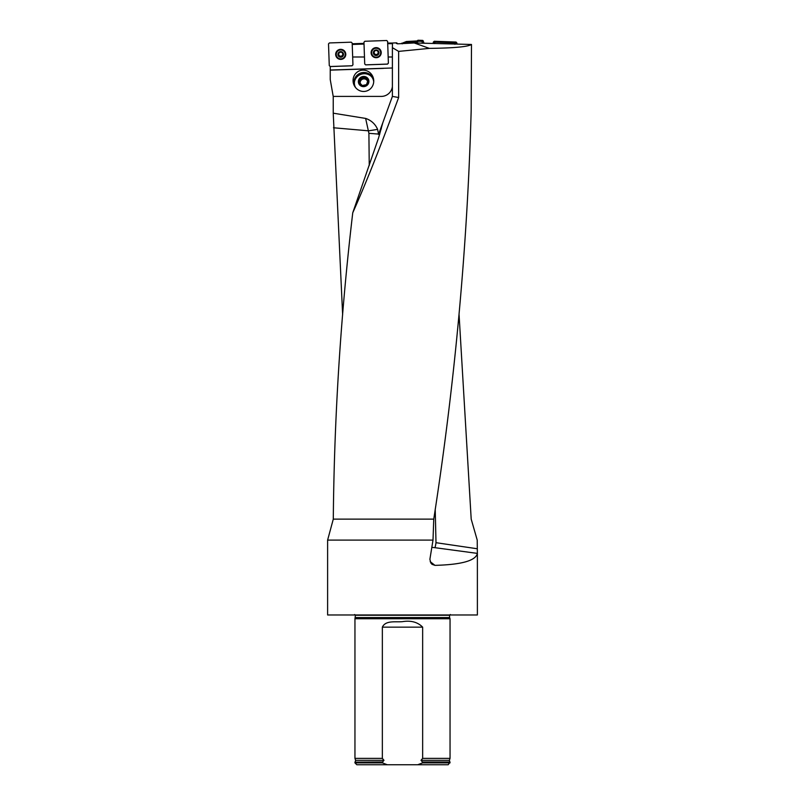 <?xml version="1.0" encoding="UTF-8"?>
<svg xmlns="http://www.w3.org/2000/svg" width="805" height="805" viewBox="0 0 805 805"><rect width="100%" height="100%" fill="white"/><g stroke="black" fill="none" stroke-linecap="round" stroke-linejoin="round"><path stroke-width="1.21" d="M379.759 134.173L368.901 133.318L365.641 118.426L333.23 113.183L333.23 96.409L381.248 96.409A11.23 11.23 0 0 0 392.387 86.618M378.531 134.043L377.615 129.374C375.281 124.04 371.306 120.388 365.691 118.426M382.828 122.682L378.581 137.856L352.751 212.782C365.43 184.506 380.725 146.087 398.646 97.506L398.646 51.389L392.387 47.666L392.387 96.409L380.544 128.961L381.329 128.86M477.305 548.758L477.375 553.387L434.901 547.682A5.615 0.584 -82.6 0 0 435.998 542.691L477.305 548.758L477.224 540.095L471.197 519.134L459.051 314.312M342.638 314.755L333.23 113.183M397.056 43.46L396.744 42.846L392.488 43.017L392.387 47.666M398.646 51.389L429.347 48.381C453.99 48.079 468.037 46.77 471.489 44.466L414.243 42.967L429.347 48.381M397.449 43.832L414.243 42.967M397.449 43.44L396.422 43.51L396.744 42.846M471.489 44.466L471.177 110.567C467.383 246.753 454.906 382.939 433.754 519.134L333.29 519.134L327.615 540.095L327.615 614.98L477.385 614.98L477.375 553.387C475.785 560.662 461.647 564.657 434.962 565.362L432.023 564.325L430.796 562.926L429.89 559.284L433.01 540.095L327.615 540.095M352.208 43.782L364.001 43.369M352.751 212.782C340.716 314.896 334.226 417.02 333.29 519.134M392.387 96.409L398.646 97.506M378.561 134.405L380.544 128.961M433.754 519.134L433.01 540.095M355.418 617.576L449.582 617.576L450.045 618.723L354.955 618.723L355.418 615.262L354.663 614.517M387.296 764.75L382.355 762.878L354.955 762.878L356.826 764.75L448.174 764.75L450.045 762.134L422.645 762.134L422.645 762.878L450.045 762.878M422.645 762.878L417.704 764.75M354.955 762.878L354.955 762.134L382.355 762.134L383.985 760.323L382.355 758.38L382.355 627.145C385.686 620.041 395.668 622.335 402.49 621.651C410.963 620.273 417.674 622.104 422.645 627.145L422.645 758.38L421.015 760.323L422.645 762.134M382.355 762.878L382.355 762.134M382.355 758.38L354.955 758.38L354.955 618.723M421.015 760.323L449.381 760.323L450.045 758.38L422.645 758.38M377.615 129.374L368.599 130.833L333.471 127.764M354.049 85.119A10.294 9.912 162 0 1 353.918 84.294A10.696 10.294 -108 0 1 373.118 78.045A10.294 9.912 162 0 1 373.5 78.789M373.118 78.045L372.594 78.216M373.329 79.926A9.71 9.348 162 0 1 373.721 81.617M355.538 87.534A9.71 9.348 162 0 1 354.884 86.024A9.71 9.348 162 0 1 354.864 85.934M354.452 84.112L353.918 84.294M368.811 80.44A5.293 5.092 162 0 1 363.729 86.628A5.293 5.092 162 0 1 358.436 80.832A5.293 5.092 162 0 1 368.811 80.44M355.669 87.695A9.71 9.348 162 0 1 354.512 81.567A10.153 10.153 0 0 1 371.045 76.193A9.71 9.348 162 0 1 373.711 81.828M387.96 50.997L388.171 56.994L392.387 56.994M392.488 43.651L387.708 43.651M360.087 70.619A10.696 10.294 -108 0 1 373.54 83.126A10.696 10.294 -108 0 1 356.575 88.641A10.696 10.294 -108 0 1 360.087 70.619M383.502 68.375L330.241 70.136L330.241 79.554L333.21 96.409M376.921 68.586L345.798 69.622M364.021 44.064L352.228 44.466M330.241 70.136L330.241 66.523L329.275 65.638L328.51 43.893L329.396 42.947L351.232 42.182L352.177 43.068L352.671 56.994L364.474 56.994L364.293 51.832M387.678 43.057L392.488 43.057M330.241 70.035L392.488 67.992M364.715 63.998L365.671 64.883L387.497 64.128L388.382 63.182L387.628 41.387L386.672 40.502L364.846 41.266L363.961 42.212L364.715 63.998M352.671 56.994L352.942 64.843L352.057 65.758L330.231 66.523L352.057 65.758L352.942 64.863L352.057 65.799L330.241 66.553M365.661 64.843L364.715 63.957L365.661 64.843L387.497 64.078L365.671 64.883M388.382 63.132L387.497 64.078L388.382 63.132M359.372 82.432A4.367 4.196 162 0 1 365.047 77.511A4.367 4.196 162 0 1 366.496 84.646A4.367 4.196 162 0 1 359.372 82.432L362.22 85.541L366.496 84.646L367.905 80.631L365.047 77.511L360.781 78.407L359.372 82.432M367.613 81.557A3.784 3.643 -18 0 0 360.399 81.416A3.784 3.643 -18 0 0 360.308 83.509M359.845 82.985L361.103 79.403L365.379 78.508L367.764 81.104M365.047 77.511L365.379 78.508M360.781 78.407L361.103 79.403M342.97 53.029L342.97 53.724L342.97 53.029L340.636 51.792A2.636 2.626 0 0 1 343.061 55.656A2.636 2.626 0 0 1 338.492 55.817A2.636 2.626 0 0 1 340.636 51.792L338.402 53.18L338.452 53.875L338.402 53.18M345.224 54.247A4.498 4.478 180 0 0 340.656 49.93A4.498 4.478 180 0 0 336.238 54.408A4.498 4.478 180 0 0 340.726 58.886A4.498 4.478 180 0 0 345.224 54.247M345.224 54.408L345.224 54.277A4.498 4.478 180 0 0 340.656 49.799A4.498 4.478 180 0 0 336.238 54.277L336.238 54.408M342.739 54.126L343.061 55.656L340.827 57.044L338.492 55.817L338.724 54.267A2.013 2.002 0 0 1 339.247 52.848M343.011 54.931L343.061 55.656M342.94 53.533L342.98 54.911M341.411 56.592L340.827 57.044M338.352 55.243L339.791 55.968A2.013 2.002 0 0 1 338.724 54.267L338.724 54.519M338.492 55.817L338.492 55.082M338.523 55.062L338.482 53.694M341.411 56.39L341.793 55.897A2.013 2.002 0 0 0 342.739 54.287L342.739 54.086A2.013 2.002 180 0 0 342.115 52.748M342.407 55.766L341.793 55.897A2.013 2.002 0 0 1 339.791 55.968L340.203 56.431M340.022 52.325A2.013 2.002 0 0 1 341.29 52.275M340.203 56.592L341.411 56.571M342.447 55.787L343.172 55.112M378.41 51.349L378.41 52.043L378.41 51.349L376.076 50.111A2.636 2.626 -2 0 1 378.501 53.975A2.636 2.626 -2 0 1 373.933 54.136A2.636 2.626 -2 0 1 376.076 50.111L373.842 51.5L373.892 52.194L373.842 51.5M380.664 52.567A4.498 4.478 178 0 0 376.016 48.25A4.498 4.478 178 0 0 371.679 52.889A4.498 4.478 178 0 0 376.327 57.205A4.498 4.478 178 0 0 380.664 52.567L380.654 52.436A4.498 4.478 178 0 0 376.016 48.119A4.498 4.478 178 0 0 371.679 52.748L371.679 52.889M378.179 52.647L378.501 53.975L376.267 55.364L373.933 54.136L374.154 52.587A2.013 2.002 -2 0 1 374.677 51.168M378.451 53.251L378.501 53.975M378.37 51.852L378.42 53.231M373.933 54.136L373.933 53.412M373.963 53.382L373.923 52.013M376.851 54.951L377.233 54.217A2.013 2.002 -2 0 0 378.179 52.446A2.013 2.002 178 0 0 377.555 51.067M377.847 54.297L377.233 54.217A2.013 2.002 -2 0 1 374.154 52.587L374.164 52.788M375.462 50.645A2.013 2.002 -2 0 1 376.73 50.594M374.577 54.428L375.643 54.992M373.782 53.583L374.567 54.217M375.633 54.75L376.851 54.71M377.887 54.307L378.612 53.412M401.373 43.551L406.374 41.508L417.081 40.944L417.976 40.25L422.685 40.411L423.108 40.723L422.001 41.619L422.595 43.259M422.001 41.619L421.579 41.317L422.685 40.411M417.976 40.25L418.479 41.206L421.579 41.317M418.479 41.206L417.614 41.81L417.081 40.944M406.374 41.508L406.102 42.423L417.614 41.81M406.102 42.423L406.243 41.538M402.228 43.812L405.972 42.444M423.108 40.723L423.973 43.098M417.503 40.602L418.026 41.508M381.218 52.496A5.051 5.031 178 0 0 372.987 48.763A5.051 5.031 178 0 0 376.348 57.708A5.051 5.031 178 0 0 381.218 52.496M454.906 44.315L454.05 42.786L435.173 42.122L434.197 43.591M434.217 43.007L433.281 42.162L433.231 43.42M433.281 42.162L434.237 41.276L435.173 42.122M454.05 42.786L456.022 42.041L434.237 41.276M456.022 42.041L456.898 42.987L454.936 43.732M456.858 44.084L456.898 42.987M345.778 54.177A5.051 5.031 180 0 0 337.698 50.333A5.051 5.031 180 0 0 340.907 59.389A5.051 5.031 180 0 0 345.778 54.177M369.243 165.548L368.901 133.318M435.998 542.691L435.223 509.142M449.653 617.888L355.347 617.888M449.582 617.576L449.582 615.262L355.418 615.262M382.818 761.973L354.955 762.134M449.381 760.323L449.854 761.973L422.182 761.973M383.985 760.323L355.619 760.323L355.146 761.973M422.645 627.145L382.355 627.145M434.901 547.682L431.822 547.35M430.202 561.649L434.962 565.362M340.284 56.692A2.807 2.797 0 0 1 338.342 55.394M343.534 54.317A2.807 2.797 180 0 0 339.237 52.043A2.807 2.797 180 0 0 339.408 56.893A2.807 2.797 180 0 0 343.534 54.317M378.622 53.583A2.807 2.797 -2 0 1 376.78 54.982M375.724 55.012A2.807 2.797 -2 0 1 373.782 53.754M378.974 52.637A2.807 2.797 178 0 0 374.687 50.363A2.807 2.797 178 0 0 374.858 55.213A2.807 2.797 178 0 0 378.974 52.637M401.665 43.208L402.077 43.822M379.044 48.531A4.981 4.971 -2 0 1 378.531 56.964A4.981 4.971 -2 0 1 373.007 48.743M371.427 52.707A4.739 4.719 -2 0 1 378.39 48.37A4.739 4.719 -2 0 1 378.672 56.541A4.739 4.719 -2 0 1 371.427 52.707M343.745 50.313A4.981 4.971 0 0 1 343.021 58.685A4.981 4.971 0 0 1 335.745 54.448A4.981 4.971 0 0 1 337.718 50.313M335.997 54.388A4.739 4.719 0 0 1 342.95 50.051A4.739 4.719 0 0 1 343.242 58.222A4.739 4.719 0 0 1 335.997 54.388M449.582 615.262L450.337 614.517M355.619 760.323L354.955 758.38M450.045 758.38L450.045 618.723"/></g></svg>
